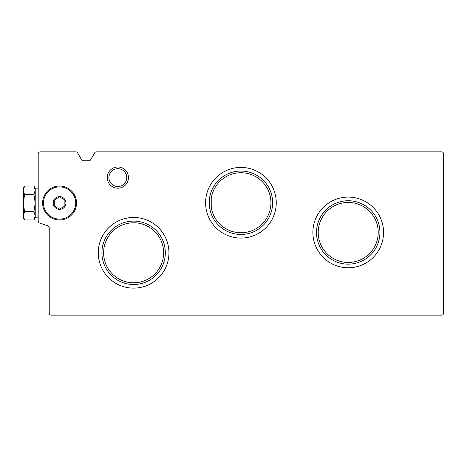 <?xml version="1.0" encoding="UTF-8"?>
<svg xmlns="http://www.w3.org/2000/svg" width="467" height="467" viewBox="0 0 467 467"><rect width="100%" height="100%" fill="white"/><g stroke="black" fill="none" stroke-linecap="round" stroke-linejoin="round"><path stroke-width="0.7" d="M211.236 198.393L211.236 207.109A30.005 30.005 0 0 0 257.171 227.978A30.005 30.005 0 0 0 257.171 177.524A30.005 30.005 0 0 0 211.236 198.393L211.236 196.017L209.94 196.023M209.222 202.754A31.703 31.703 0 0 1 256.774 175.294A31.703 31.703 0 0 1 256.774 230.208A31.703 31.703 0 0 1 209.222 202.754L210.057 209.992L210.815 210.004M211.236 207.109L211.236 209.998M210.693 196.006L211.236 196.017M126.75 177.6A8.908 8.908 0 0 0 113.388 169.889A8.908 8.908 0 0 0 113.388 185.317A8.908 8.908 0 0 0 126.75 177.6M163.625 252.799A30.005 30.005 0 0 0 118.618 226.81A30.005 30.005 0 0 0 118.618 278.781A30.005 30.005 0 0 0 163.625 252.799M378.229 232.438A30.005 30.005 0 0 0 333.222 206.455A30.005 30.005 0 0 0 333.222 258.426A30.005 30.005 0 0 0 378.229 232.438M443.65 153.976L443.65 313.024A2.119 2.119 0 0 1 441.531 315.143L51.341 315.143A2.119 2.119 0 0 1 49.222 313.024L49.222 227.75A2.119 2.119 0 0 0 47.745 225.724A636.177 636.177 0 0 1 39.642 223.086A2.119 2.119 0 0 1 38.195 221.072L38.195 153.976A2.119 2.119 0 0 1 40.314 151.857L75.777 151.857A2.119 2.119 0 0 1 77.615 152.919L81.532 159.702A2.119 2.119 0 0 0 83.365 160.765L88.87 160.765A2.119 2.119 0 0 0 90.709 159.702L94.626 152.919A2.119 2.119 0 0 1 96.465 151.857L441.531 151.857A2.119 2.119 0 0 1 443.65 153.976M107.241 177.6A10.601 10.601 0 0 1 117.842 166.999A10.601 10.601 0 0 1 128.448 177.6A10.601 10.601 0 0 1 117.842 188.207A10.601 10.601 0 0 1 107.241 177.6M98.286 252.799A35.334 35.334 0 0 1 151.285 222.199A35.334 35.334 0 0 1 151.285 283.399A35.334 35.334 0 0 1 98.286 252.799M205.591 202.754A35.334 35.334 0 0 1 258.59 172.154A35.334 35.334 0 0 1 258.59 233.348A35.334 35.334 0 0 1 205.591 202.754M312.89 232.438A35.334 35.334 0 0 1 365.889 201.837A35.334 35.334 0 0 1 365.889 263.038A35.334 35.334 0 0 1 312.89 232.438M316.521 232.438A31.703 31.703 0 0 1 364.073 204.984A31.703 31.703 0 0 1 364.073 259.897A31.703 31.703 0 0 1 316.521 232.438M101.917 252.799A31.703 31.703 0 0 1 149.469 225.339A31.703 31.703 0 0 1 149.469 280.253A31.703 31.703 0 0 1 101.917 252.799M59.572 209.368A6.363 6.363 0 0 1 54.061 199.823A6.363 6.363 0 0 1 65.076 199.823A6.363 6.363 0 0 1 59.572 209.368M64.872 206.07L59.572 209.128L54.265 206.07L54.265 199.946L59.572 196.887L64.872 199.946L64.872 206.07L64.872 199.946L59.572 196.887L54.265 199.946L54.265 206.07L59.572 209.128L64.872 206.07M59.572 219.969A16.964 16.964 0 0 1 44.879 194.523A16.964 16.964 0 0 1 74.259 194.523A16.964 16.964 0 0 1 59.572 219.969M24.576 211.755L23.35 203.005L23.35 215.859L24.576 211.755L34.003 211.755L35.223 215.859L35.223 217.85L34.003 219.969L35.223 215.859L34.003 219.969L24.576 219.969L23.35 215.859L23.35 217.85L24.576 219.969L34.003 219.969M24.576 194.792L23.35 190.151L23.35 203.005L24.576 194.792L34.003 194.792L35.223 203.005L35.223 215.859M24.576 186.041L34.003 186.047L24.576 186.047L23.35 188.16L23.35 190.151L24.576 186.041L23.35 190.151M24.576 211.218L34.003 211.218L34.003 211.755M24.576 194.254L34.003 194.254L34.003 194.792M34.003 194.254L35.223 190.151L35.223 188.16L34.003 186.041L35.223 190.151L35.223 203.005L34.003 211.218M59.572 219.122A16.117 16.117 0 0 1 45.614 194.949A16.117 16.117 0 0 1 73.529 194.949A16.117 16.117 0 0 1 59.572 219.122M35.223 217.85L38.195 217.85M35.223 188.16L38.195 188.16"/></g></svg>
